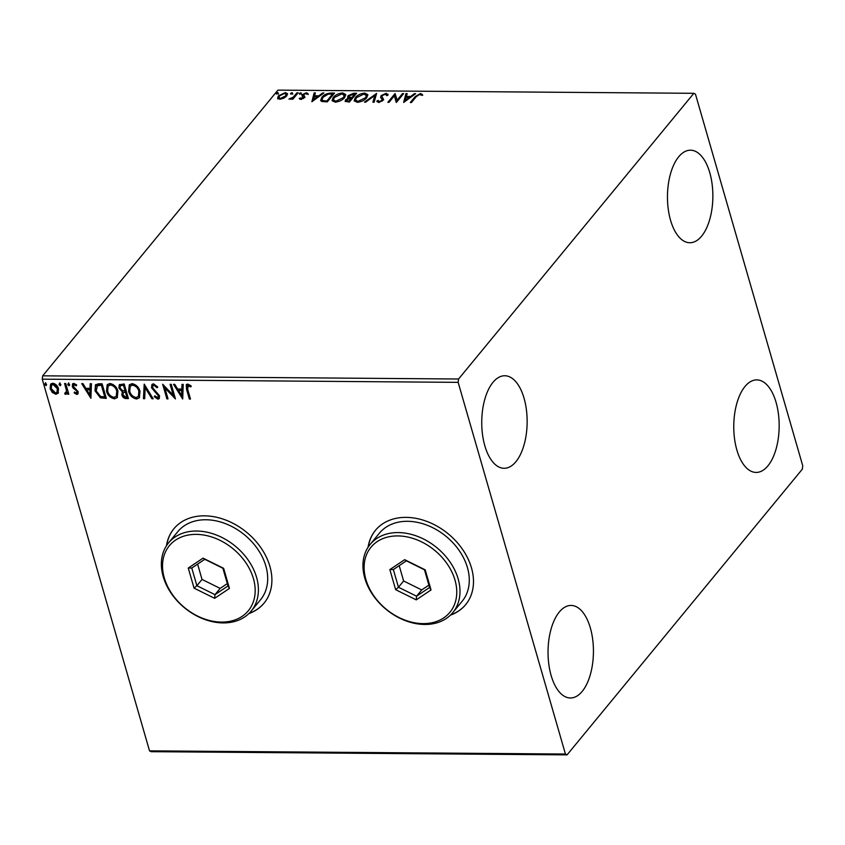 <?xml version="1.0" encoding="UTF-8"?>
<svg xmlns="http://www.w3.org/2000/svg" width="845" height="845" viewBox="0 0 845 845"><rect width="100%" height="100%" fill="white"/><g stroke="black" fill="none" stroke-linecap="round" stroke-linejoin="round"><path stroke-width="1.27" d="M450.469 615.128A58.442 43.57 -140.5 0 0 465.669 604.64A58.442 43.57 -140.5 0 0 471.478 567.882A58.442 43.57 -140.5 0 0 427.771 521.756A58.442 43.57 -140.5 0 0 375.433 530.343A58.442 43.57 -140.5 0 0 368.061 547.275M450.755 614.843A58.442 43.57 -140.5 0 0 465.775 604.524M248.884 613.586A58.442 43.57 -140.5 0 0 264.084 603.108A58.442 43.57 -140.5 0 0 269.893 566.34A58.442 43.57 -140.5 0 0 226.185 520.224A58.442 43.57 -140.5 0 0 173.848 528.801A58.442 43.57 -140.5 0 0 166.476 545.733M249.169 613.312A58.442 43.57 -140.5 0 0 264.189 602.981M709.768 172.665A46.274 22.699 -89.6 0 1 709.768 219.341A46.274 22.699 -89.6 0 1 689.816 242.737A46.274 22.699 -89.6 0 1 670.56 220.281A46.274 22.699 -89.6 0 1 670.56 173.595A46.274 22.699 -89.6 0 1 690.523 150.199A46.274 22.699 -89.6 0 1 709.768 172.665M590.338 627.898A46.274 22.699 -89.6 0 1 590.338 674.585A46.274 22.699 -89.6 0 1 570.386 697.981A46.274 22.699 -89.6 0 1 551.13 675.514A46.274 22.699 -89.6 0 1 551.141 628.838A46.274 22.699 -89.6 0 1 571.093 605.442A46.274 22.699 -89.6 0 1 590.338 627.898M524.048 398.206A46.274 22.699 -89.6 0 1 524.048 444.892A46.274 22.699 -89.6 0 1 504.085 468.288A46.274 22.699 -89.6 0 1 484.84 445.822A46.274 22.699 -89.6 0 1 484.84 399.146A46.274 22.699 -89.6 0 1 504.792 375.75A46.274 22.699 -89.6 0 1 524.048 398.206M776.069 402.357A46.274 22.699 -89.6 0 1 776.069 449.033A46.274 22.699 -89.6 0 1 756.106 472.429A46.274 22.699 -89.6 0 1 736.861 449.973A46.274 22.699 -89.6 0 1 736.861 403.287A46.274 22.699 -89.6 0 1 756.814 379.891A46.274 22.699 -89.6 0 1 776.069 402.357M567.069 754.87L802.317 469.176L802.75 465.827L695.467 94.144L693.829 93.309L458.582 379.004L458.148 382.352L565.432 754.036L567.069 754.87L151.171 751.691L149.533 750.856L565.432 754.036M283.783 98.2L279.822 99.235L277.614 98.157L278.385 95.865L285.293 92.601L287.522 93.689L286.761 95.929L283.783 98.2M298.148 92.813L292.866 99.224L291.726 99.214L292.507 98.273L288.958 99.087L293.247 97.154L297.007 92.802L298.148 92.813M300.693 99.393L299.246 98.464L303.091 97.756L301.992 95.591L302.425 94.598L306.365 92.76L308.002 93.647L306.851 94.239L305.848 93.552L303.598 94.566L304.707 96.742L304.253 97.724L300.693 99.393M303.323 98.59L303.292 97.164L302.066 95.876M303.366 95.179L304.707 96.742M331.071 93.066L334.525 93.087L327.3 101.865L321.776 101.495L320.646 100.418L321.861 97.291C323.772 94.756 326.846 93.351 331.071 93.066L331.314 93.901L333.838 93.922M356.611 93.256L349.386 102.034L345.13 101.273L345.658 99.816L348.584 97.957L347.57 97.164L348.087 95.696L353.643 93.235L356.611 93.256M376.606 93.415L374.145 102.213L372.899 102.213L374.768 95.527L365.674 102.15L364.427 102.139L376.606 93.415M402.505 93.605L403.646 93.615L396.421 102.393L394.383 95.791L388.996 102.329L387.855 102.319L395.08 93.552L397.129 100.132L402.505 93.605L402.97 94.45M416.279 96.668L411.473 102.498L410.321 102.498L415.201 96.573L420.451 93.52L422.426 94.555L421.285 95.221L419.722 94.418L416.279 96.668M693.829 93.309L277.931 90.13L42.683 375.824L458.582 379.004M403.656 102.446L405.927 93.637L407.174 93.647L406.392 96.467L410.564 96.499L414.399 93.7L415.645 93.71L403.656 102.446M386.672 95.633L385.552 94.154L382.257 95.633L381.919 96.488L383.398 99.108L382.88 100.449L378.539 102.477L376.891 100.967L378.233 100.439L379.299 101.58L381.708 100.481L381.951 99.34L380.609 97.355L381.116 95.612L386.207 93.256L387.971 95.2L386.672 95.633L386.651 94.851L386.883 95.686M387.961 94.218L387.971 95.2M381.919 96.488L383.641 99.942M376.976 101.527L376.891 100.967L377.134 101.801L378.412 101.294M378.233 100.439L378.549 101.77M381.951 101.316L381.951 99.34M366.741 97.714C364.765 100.217 361.607 101.749 357.277 102.319L354.171 100.745L355.28 97.661C357.277 95.158 360.435 93.637 364.776 93.098L367.818 94.672L366.741 97.714M344.654 97.545C342.679 100.048 339.521 101.58 335.18 102.15L332.085 100.576L333.194 97.492C335.18 94.989 338.349 93.468 342.69 92.929L345.732 94.503L344.654 97.545M311.868 101.738L314.139 92.929L315.386 92.939L314.604 95.77L318.776 95.802L322.61 93.003L323.857 93.003L311.868 101.738M301.253 93.457L299.7 94.186L299.352 93.446L300.904 92.718L301.496 94.291M299.7 94.186L299.352 93.446L299.563 94.175M292.497 93.394L290.944 94.112L290.595 93.373L292.148 92.654L292.74 94.228M290.944 94.112L290.595 93.373L290.807 94.101M278.216 93.277L276.664 94.006L276.315 93.267L277.868 92.538L278.459 94.112M276.664 94.006L276.315 93.267L276.516 93.996M58.495 392.545L55.918 394.288L52.337 392.502L50.13 388.7L50.637 384.116L52.728 383.229C55.738 383.883 57.661 385.732 58.506 388.763L57.999 393.4M65.551 393.052L66.512 390.76L64.59 383.503L65.741 383.514L68.815 394.203L67.674 394.192L67.22 392.619L66.702 393.907L64.769 393.992L64.98 392.862L66.343 392.45M76.346 393.136L77.032 391.7L76.472 390.728L73.135 388.108L72.29 386.461L72.564 383.915L73.8 383.387L76.578 384.855L76.208 385.838L74.307 384.707L73.409 386.408L78.152 391.657L77.92 393.96L76.789 394.446L74.149 392.914L74.55 391.995L76.346 393.136L77.043 392.576M76.62 385.341L74.719 384.2L73.832 384.813M98.654 383.767L102.108 383.799L106.322 398.407L100.386 397.837L95.02 390.844L95.443 384.845L98.654 383.767M124.194 383.968L128.419 398.576L126.317 398.565C124.025 398.439 122.536 397.224 121.849 394.911L122.345 391.816L118.923 388.066L119.293 384.718L124.194 383.968M122.134 392.048L122.757 391.32L119.335 387.559L118.923 388.066M144.199 384.116L153.177 398.766L151.931 398.755L145.118 387.644L144.706 398.703L143.46 398.692L144.199 384.116M170.088 384.317L171.239 384.327L175.454 398.935L164.881 387.982L168.028 398.882L166.887 398.872L162.662 384.253L173.236 395.185L170.088 384.317M191.192 386.397L189.417 385.288L188.192 385.573L187.696 389.334L190.495 399.051L189.354 399.041L186.502 389.175L186.301 384.655L187.748 384.074L191.033 385.785L190.78 386.904L187.674 385.7M458.148 382.352L42.25 379.173L149.533 750.856M182.689 398.998L173.521 384.338L174.767 384.348L177.64 389.049L181.812 389.08L181.992 384.401L183.228 384.412L182.689 398.998M157.445 397.678L158.406 395.84L151.508 387.749L151.931 384.496L153.505 383.81L157.772 387.031L157.054 387.77L154.022 385.309L152.882 385.816L152.66 387.77L159.536 395.787L159.251 398.565L157.867 399.178L154.286 396.685L154.91 395.787L157.445 397.678L158.416 397.055M139.995 391.309L139.372 397.752L136.594 399.02C132.401 398.09 129.739 395.513 128.598 391.298L129.296 384.855L132.073 383.651C136.214 384.602 138.855 387.147 139.995 391.309M117.909 391.14L117.286 397.583L114.508 398.851C110.315 397.921 107.642 395.344 106.502 391.129L107.199 384.686L109.977 383.482C114.117 384.433 116.758 386.978 117.909 391.14M90.901 398.291L81.733 383.641L82.979 383.651L85.852 388.341L90.024 388.373L90.204 383.704L91.44 383.714L90.901 398.291M69.649 384.57L69.047 385.785L67.748 384.559L68.35 383.345L69.649 384.57L69.047 385.785L69.459 385.288L68.16 384.063L67.748 384.559L68.35 383.345M60.893 384.507L60.291 385.721L58.992 384.496L59.583 383.281L60.893 384.507L60.291 385.721L60.703 385.214L59.403 383.989L58.992 384.496L59.583 383.281M46.612 384.401L46.01 385.605L44.7 384.38L45.303 383.176L46.612 384.401L46.01 385.605L46.422 385.109L45.123 383.883L44.7 384.38L45.303 383.176M42.25 379.173L42.683 375.824M173.954 528.674A58.442 43.57 -140.5 0 0 166.697 545.395M375.539 530.216A58.442 43.57 -140.5 0 0 368.283 546.937M190.357 398.544L189.354 399.041M189.766 398.544L186.925 388.679L186.534 384.433M188.604 385.077L187.854 385.404M182.721 398.175L174.239 384.348M182.383 384.412L181.812 389.08M181.58 395.471L182.171 390.073L178.559 390.548L181.58 395.471L181.76 390.57L178.559 390.548M175.168 397.953L165.293 387.485L164.881 387.982M167.88 398.375L166.887 398.872M167.299 398.375L163.36 384.718M170.648 384.317L173.236 395.185M157.74 386.989L157.054 387.77M157.466 387.263L154.434 384.813L154.022 385.309M154.434 384.813L153.125 385.595M159.441 398.28L157.867 399.178M158.279 398.682L154.698 396.178L154.286 396.685M157.857 397.182L158.406 395.84M158.818 395.344L157.582 393.443L157.17 393.95M157.582 393.443L155.755 391.985L155.343 392.481M155.755 391.985L151.92 387.242L151.508 387.749M151.92 387.242L152.142 384.274M152.86 398.259L151.931 398.755M152.343 398.259L145.53 387.147L145.118 387.644M144.727 398.196L143.46 398.692M143.872 398.196L144.389 384.433M139.562 397.488L136.594 399.02M137.006 398.513C132.813 397.583 130.151 395.006 129.01 390.791L128.598 391.298M129.01 390.791L129.507 384.612M138.548 396.21L139.277 390.812C138.369 387.485 136.256 385.426 132.95 384.644L130.436 385.964M129.739 391.309C130.648 394.647 132.771 396.717 136.108 397.52L138.348 396.474L138.855 391.309C137.957 387.982 135.844 385.933 132.538 385.151L130.204 386.218L129.739 391.309M128.271 398.079L126.729 398.058C124.437 397.932 122.947 396.717 122.261 394.414L121.849 394.911M122.261 394.414L122.757 391.32M119.335 387.559L119.515 384.486M122.599 384.94L120.307 385.975L120.064 388.077L122.609 390.696L125.06 390.886L123.898 384.95L120.539 385.753M125.324 391.879L123.19 392.862L122.99 394.9L125.662 397.065L126.845 397.076L125.905 391.89L123.412 392.661M125.905 391.89L124.902 392.386M126.845 397.076L125.493 392.386M123.898 384.95L122.187 385.447M125.06 390.886L123.486 385.457M117.476 397.319L114.508 398.851M114.92 398.344C110.727 397.414 108.065 394.837 106.914 390.622L106.502 391.129M106.914 390.622L107.421 384.443M116.452 396.041L117.18 390.643C116.272 387.316 114.17 385.257 110.864 384.475L108.35 385.795M107.653 391.14C108.561 394.478 110.684 396.548 114.022 397.351L116.261 396.305L116.768 391.14C115.86 387.813 113.758 385.764 110.452 384.982L108.118 386.049L107.653 391.14M106.185 397.911L100.386 397.837M100.808 397.34L95.432 390.348L95.02 390.844M95.432 390.348L95.654 384.612M97.629 385.119L96.172 390.865L100.597 396.463L104.748 396.907L101.812 384.781L97.629 385.119L96.689 385.985M104.748 396.907L101.4 385.288L96.869 385.732M90.933 397.477L82.451 383.641M90.595 383.704L90.024 388.373M89.792 394.763L90.383 389.376L86.771 389.851L89.792 394.763L89.971 389.872L86.771 389.851M78.11 393.685L76.789 394.446M77.201 393.95L74.561 392.407L74.149 392.914M76.758 392.629L77.032 391.7M77.444 391.203L76.884 390.232L76.472 390.728M76.884 390.232L73.547 387.612L73.135 388.108M73.547 387.612L72.702 385.954L72.29 386.461M72.702 385.954L72.797 383.704M74.719 384.2L74.011 384.507M68.16 384.063L68.762 382.848M68.677 393.696L67.674 394.192M68.086 393.685L67.632 392.112L67.22 392.619M66.892 393.622L65.741 394.361M66.153 393.865L64.769 393.992M65.963 392.555L66.512 390.76M66.924 390.263L65.149 383.514M59.403 383.989L60.006 382.785M58.199 393.126L55.918 394.288M56.33 393.781L52.749 392.006L52.337 392.502M52.749 392.006L50.542 388.193L50.13 388.7M50.542 388.193L50.848 383.883M57.175 392.059L57.777 388.246L53.52 384.042L51.82 384.993M51.27 388.7L55.548 392.978L56.985 392.333L57.365 388.742L53.108 384.538L51.598 385.214L51.27 388.7M45.123 383.883L45.714 382.669M411.251 102.498L417.398 95.422M419.817 94.418L420.694 94.355L420.451 93.52M420.694 94.355L422.669 95.39M404.016 102.182L405.927 93.637M406.17 94.471L406.941 94.471M410.67 97.333L406.625 97.302L406.392 96.467M410.776 97.259L410.564 96.499M414.62 94.46L414.399 93.7M406.139 97.365L405.315 100.323L409.329 97.397L406.139 97.365M405.526 101.083L405.315 100.323M409.55 98.147L409.329 97.397M396.199 102.382L394.383 95.791M388.774 102.329L395.323 94.386L395.08 93.552M402.748 94.439L397.372 100.967L397.129 100.132M385.595 94.165L386.45 94.091L386.207 93.256M386.45 94.091L388.013 94.661M378.475 101.273L379.542 102.414M379.521 102.372L379.299 101.58M382.193 100.175L382.035 99.625M380.799 97.788L381.116 95.612M381.359 96.446L382.31 95.559M373.374 102.213L374.768 95.527M374.789 95.601L376.3 94.503M354.34 101.147L355.28 97.661M355.523 98.495L357.055 96.995M363.878 93.996L365.019 93.932L364.776 93.098M365.019 93.932L367.892 95.094M365.241 99.192L366.719 96.087L364.079 93.996L356.421 97.671L355.523 100.132L357.963 101.411L365.6 97.703L366.476 95.253M355.523 100.132L358.364 102.245M358.206 102.256L357.963 101.411M365.843 98.538L365.6 97.703M345.362 101.632L345.658 99.816M345.901 100.65L346.83 99.784M348.753 98.538L348.584 97.957M347.791 97.534L348.087 95.696M348.33 96.531L349.334 95.591M352.777 94.154L353.886 94.07L353.643 93.235M353.886 94.07L355.925 94.091M349.471 96.541L349.978 98.126L352.28 98.242L354.963 94.989L354.731 94.144L349.228 95.707L349.735 97.291L352.038 97.407L354.731 94.144M347.052 100.639L348.045 101.949L349.228 101.96L351.541 99.14L350.717 98.305L346.809 99.805L346.725 101.495M348.045 101.949L347.802 101.115L348.985 101.125L351.298 98.305M349.228 101.96L348.985 101.125M346.809 99.805L347.802 101.115M352.28 98.242L352.038 97.407M349.978 98.126L349.228 95.707M332.254 100.977L333.194 97.492M333.437 98.326L334.958 96.826M341.781 93.827L342.922 93.763L342.69 92.929M342.922 93.763L345.795 94.925M343.144 99.023L344.623 95.918L341.982 93.827L334.335 97.502L333.437 99.963L335.877 101.242L343.503 97.534L344.38 95.084M333.437 99.963L336.268 102.076M336.109 102.087L335.877 101.242M343.746 98.369L343.503 97.534M320.825 100.808L321.861 97.291M322.103 98.126L323.667 96.583M329.17 94.038L331.314 93.901M322.04 99.794L323.297 101.506L327.142 101.791L332.877 94.82L332.634 93.975L328.166 94.165L323.001 97.302L322.04 99.794L323.065 100.671L326.899 100.956L332.634 93.975M327.142 101.791L326.899 100.956M323.297 101.506L323.065 100.671M312.228 101.484L314.139 92.929M314.382 93.763L315.153 93.774M318.882 96.636L314.836 96.605L314.604 95.77M318.987 96.552L318.776 95.802M322.832 93.753L322.61 93.003M314.351 96.668L313.527 99.625L317.54 96.689L314.351 96.668M313.738 100.386L313.527 99.625M317.762 97.45L317.54 96.689M299.785 99.15L300.609 98.759L300.366 97.925M300.609 98.759L301.517 99.446M301.475 99.319L301.274 98.601M303.323 98.559L303.091 97.756M303.535 97.999L302.933 97.333L303.535 97.999M302.225 96.425L302.425 94.598M302.668 95.432L303.556 94.629M306.27 93.605L306.365 92.76M306.608 93.594L308.245 94.482M304.284 96.689L304.939 97.576M299.595 94.281L301.147 93.552M292.655 99.224L292.507 98.273M290.3 99.235L290.067 98.4M290.659 99.14L290.479 98.527M292.613 98.654L293.479 97.988L293.247 97.154M293.479 97.988L297.25 93.637L297.007 92.802M290.838 94.207L292.391 93.489M277.857 98.992L278.385 95.865M278.628 96.7L279.801 95.569M285.23 93.436L285.293 92.601M285.525 93.436L287.585 94.154M285.568 97.08L286.476 95.01L284.638 93.383L279.537 95.876L278.913 97.597L280.477 98.442L285.621 95.918L286.233 94.175M278.913 97.597L280.149 99.224M280.688 99.182L280.477 98.442M285.863 96.752L285.621 95.918M276.547 94.101L278.111 93.383M253.415 578.571A51.144 38.12 -140.5 0 0 196.198 534.378A51.144 38.12 -140.5 0 0 164.289 577.895A51.144 38.12 -140.5 0 0 221.506 622.078A51.144 38.12 -140.5 0 0 253.415 578.571M163.201 576.617A53.573 39.937 39.5 0 1 168.525 542.923A53.573 39.937 39.5 0 1 216.51 535.054A53.573 39.937 39.5 0 1 256.563 577.336A53.573 39.937 39.5 0 1 251.24 611.03A53.573 39.937 39.5 0 1 203.265 618.899A53.573 39.937 39.5 0 1 163.201 576.617M251.24 611.03L260.524 599.76A53.573 39.937 -140.5 0 0 265.858 566.055A53.573 39.937 -140.5 0 0 225.795 523.784A53.573 39.937 -140.5 0 0 177.809 531.642L168.525 542.923M194.065 588.141L188.266 568.051L203.053 558.144L223.64 568.315L229.439 588.416L214.651 598.323L194.065 588.141L196.874 585.701L214.989 594.658L227.992 585.934L222.89 568.252L204.786 559.295L191.773 568.02L196.874 585.701L202.029 579.438L220.144 588.395L214.989 594.658L214.651 598.323M220.144 588.395L227.316 583.589M197.614 564.101L202.029 579.438M227.992 585.934L229.439 588.416M222.89 568.252L223.64 568.315M204.786 559.295L203.053 558.144M188.266 568.051L191.773 568.02M455.001 580.114A51.144 38.12 -140.5 0 0 397.784 535.92A51.144 38.12 -140.5 0 0 365.874 579.427A51.144 38.12 -140.5 0 0 423.091 623.621A51.144 38.12 -140.5 0 0 455.001 580.114M364.786 578.16A53.573 39.937 39.5 0 1 370.11 544.465A53.573 39.937 39.5 0 1 418.095 536.596A53.573 39.937 39.5 0 1 458.148 578.878A53.573 39.937 39.5 0 1 452.825 612.572A53.573 39.937 39.5 0 1 404.85 620.441A53.573 39.937 39.5 0 1 364.786 578.16M452.825 612.572L462.12 601.302A53.573 39.937 -140.5 0 0 467.443 567.597A53.573 39.937 -140.5 0 0 427.38 525.326A53.573 39.937 -140.5 0 0 379.394 533.184L370.11 544.465M395.65 589.683L389.851 569.593L404.639 559.675L425.225 569.857L431.024 589.958L416.236 599.865L395.65 589.683L398.46 587.243L416.574 596.2L429.587 587.476L424.475 569.794L406.371 560.837L393.358 569.562L398.46 587.243L403.625 580.98L421.729 589.937L416.574 596.2L416.236 599.865M421.729 589.937L428.901 585.131M399.199 565.643L403.625 580.98M429.587 587.476L431.024 589.958M424.475 569.794L425.225 569.857M406.371 560.837L404.639 559.675M389.851 569.593L393.358 569.562M415.444 97.407L415.201 96.573M382.901 98.738L382.658 97.904M351.71 98.242L351.467 97.407M326.392 101.78L326.149 100.946M295.475 95.791L295.232 94.957M382.003 99.499L382.246 100.333M348.89 96.7L349.133 97.534M303.281 97.122L303.524 97.957"/></g></svg>
